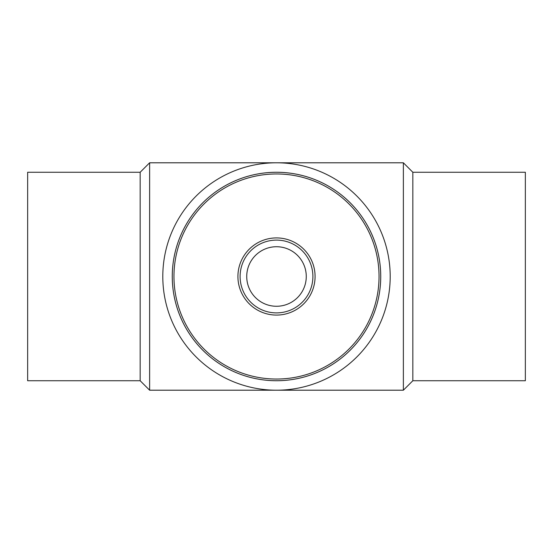<?xml version="1.0" encoding="UTF-8"?>
<svg xmlns="http://www.w3.org/2000/svg" width="553" height="553" viewBox="0 0 553 553"><rect width="100%" height="100%" fill="white"/><g stroke="black" fill="none" stroke-linecap="round" stroke-linejoin="round"><path stroke-width="0.83" d="M140.165 172.26L140.165 380.74L27.65 380.74L27.65 172.26L140.165 172.26L149.628 162.796L276.5 162.796A113.704 113.704 0 0 0 162.796 276.5A113.704 113.704 0 0 0 276.5 390.204A113.704 113.704 0 0 0 390.204 276.5A113.704 113.704 0 0 0 276.5 162.796L403.372 162.796L403.372 390.204L412.835 380.74L525.35 380.74L525.35 172.26L412.835 172.26L412.835 380.74M140.165 380.74L149.628 390.204L149.628 162.796M276.5 172.26A104.241 104.241 0 0 0 186.23 328.62A104.241 104.241 0 0 0 366.77 328.62A104.241 104.241 0 0 0 276.5 172.26M344.36 197.393A104.227 104.227 0 0 1 355.607 344.36A104.227 104.227 0 0 1 208.64 355.607A104.227 104.227 0 0 1 197.393 208.64A104.227 104.227 0 0 1 344.36 197.393M343.268 198.672A102.547 102.547 0 0 0 175.716 257.594A102.547 102.547 0 0 0 310.516 373.24A102.547 102.547 0 0 0 343.268 198.672M252.804 304.122A36.394 36.394 0 0 0 312.272 283.212A36.394 36.394 0 0 0 264.424 242.166A36.394 36.394 0 0 0 252.804 304.122M257.117 299.097A29.772 29.772 0 0 0 305.761 281.989A29.772 29.772 0 0 0 266.622 248.415A29.772 29.772 0 0 0 257.117 299.097M301.62 247.219A38.579 38.579 0 0 1 289.302 312.894A38.579 38.579 0 0 1 238.578 269.387A38.579 38.579 0 0 1 301.62 247.219M412.835 172.26L403.372 162.796M149.628 390.204L403.372 390.204"/></g></svg>
